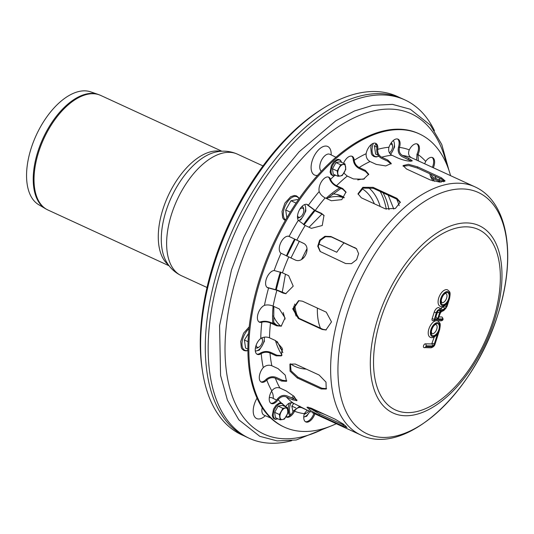 <?xml version="1.0" encoding="UTF-8"?>
<svg xmlns="http://www.w3.org/2000/svg" width="534" height="534" viewBox="0 0 534 534"><rect width="100%" height="100%" fill="white"/><g stroke="black" fill="none" stroke-linecap="round" stroke-linejoin="round"><path stroke-width="0.8" d="M308.672 410.886A4.966 2.637 -65.3 0 1 306.683 413.022A4.966 2.637 -65.3 0 1 305.321 413.456A4.966 2.637 -65.3 0 1 304.507 413.209M309.894 407.629A4.966 2.637 -65.3 0 1 309.72 408.457M306.683 413.022L305.695 413.63A6.208 3.297 -65.3 0 1 304.2 414.17A6.208 3.297 114.7 0 0 306.216 413.263M390.347 144.187A4.966 2.637 -65.3 0 1 390.875 144.12A4.966 2.637 -65.3 0 1 392.517 145.942A4.966 2.637 -65.3 0 1 389.446 152.864M392.403 145.435A6.208 3.297 114.7 0 0 391.242 142.798A6.208 3.297 -65.3 0 1 392.343 144.801L392.517 145.942M299.734 209.355A4.966 2.637 -65.3 0 1 303.773 209.875A4.966 2.637 -65.3 0 1 300.542 216.897A4.966 2.637 -65.3 0 1 297.551 215.623M303.659 209.361A6.208 3.297 114.7 0 0 301.91 206.491A6.208 3.297 -65.3 0 1 303.599 208.727L303.773 209.875M300.542 216.897L299.554 217.512A6.208 3.297 -65.3 0 1 297.531 218.026A6.208 3.297 114.7 0 0 300.075 217.144M261.26 338.142A4.966 2.637 -65.3 0 1 262.474 339.898A4.966 2.637 -65.3 0 1 259.237 346.926A4.966 2.637 -65.3 0 1 256.187 345.071M262.354 339.39A6.208 3.297 114.7 0 0 262.027 337.768A6.208 3.297 -65.3 0 1 262.301 338.756L262.474 339.898M259.237 346.926L258.256 347.534A6.208 3.297 -65.3 0 1 255.452 347.707A6.208 3.297 114.7 0 0 258.776 347.167M380.188 191.492A99.324 52.779 -65.3 0 1 386.276 209.215M383.052 192.814A99.324 52.779 -65.3 0 1 388.986 209.688M434.449 130.67A186.232 98.964 114.7 0 0 404.979 99.951A186.232 98.964 114.7 0 0 221.777 267.434A186.232 98.964 114.7 0 0 249.178 438.267A186.232 98.964 114.7 0 0 291.684 440.69M404.979 99.951L402.109 98.636A186.232 98.964 114.7 0 0 218.907 266.119A186.232 98.964 114.7 0 0 246.314 436.945L249.178 438.267M282.513 419.544A6.208 3.297 -65.3 0 1 279.976 417.274A6.208 3.297 -65.3 0 1 281.345 411.514A6.208 3.297 -65.3 0 1 285.249 408.023A6.208 3.297 -65.3 0 1 287.786 410.292A6.208 3.297 -65.3 0 1 286.418 416.059A6.208 3.297 -65.3 0 1 282.513 419.544L284.462 419.05L287.98 412.882L287.199 407.529L282.907 408.336L279.389 414.504L280.163 419.864L282.513 419.544M282.907 408.336L278.154 406.147L274.636 412.315L279.389 414.504M278.154 406.147L282.446 405.339L287.199 407.529M280.163 419.864L275.411 417.675L274.636 412.315M340.332 175.986A6.208 3.297 -65.3 0 1 337.795 173.71A6.208 3.297 -65.3 0 1 339.163 167.95A6.208 3.297 -65.3 0 1 343.068 164.459A6.208 3.297 -65.3 0 1 345.611 166.735A6.208 3.297 -65.3 0 1 344.236 172.495A6.208 3.297 -65.3 0 1 340.332 175.986L342.281 175.492L345.798 169.325L345.024 163.965L340.725 164.779L337.208 170.947L337.989 176.3L340.332 175.986M340.725 164.779L335.973 162.59L332.455 168.757L337.208 170.947M335.973 162.59L340.271 161.775L345.024 163.965M337.989 176.3L333.236 174.111L332.455 168.757M390.467 154.253A9.312 4.946 114.7 0 0 392.25 151.736L394.586 146.97L394.299 143.092A9.312 4.946 114.7 0 0 393.251 140.555M378.172 155.281L375.609 154.099L374.441 146.062L376.016 143.946M376.884 147.19L374.441 146.062M390.601 154.379L392.25 151.736A9.312 4.946 114.7 0 0 394.299 143.092M298.266 199.916L297.418 199.522L290.977 200.737L296.096 203.1M298.519 220.635A9.312 4.946 114.7 0 0 303.506 215.663L305.849 210.903L305.561 207.018A9.312 4.946 114.7 0 0 304.6 204.595M286.865 218.026L285.697 209.989L290.977 200.737M290.282 212.105L285.697 209.989M300.569 220.155L303.506 215.663A9.312 4.946 114.7 0 0 305.561 207.018M292.992 411.908L291.838 406.114L293.813 403.404M295.803 407.936L291.838 406.114M303.753 417.021A9.312 4.946 114.7 0 0 303.786 417.021L306.71 416.273L309.647 411.781A9.312 4.946 114.7 0 0 309.84 411.434M311.002 408.77A9.312 4.946 114.7 0 0 311.188 408.17M303.786 417.021A9.312 4.946 114.7 0 0 309.647 411.781M311.329 408.236L335.212 419.237L343.322 424.089L347 427.454L342.828 426.052L318.945 415.058L310.594 410.619L306.937 407.228L311.329 408.236M307.931 407.062L319.552 413.983L345.765 425.992M302.398 301.176L326.281 312.176L331.501 321.882L325.907 329.979L322.169 329.465L298.286 318.464L292.712 308.826L298.573 300.682L302.398 301.176M298.947 300.622L293.46 308.919L299.033 318.324L322.916 329.324L326.281 329.899M400.333 202.593L397.096 199.275L373.213 188.282L363.287 188.122L358.074 194.263M373.072 187.347L396.956 198.348L400.293 202.126L395.42 208.44L385.234 208.814L361.351 197.82L357.98 193.802L362.833 187.321L373.072 187.347L373.213 188.282M356.652 248.811L331.394 236.963L325.54 236.709L320.273 240.433L318.237 246.394L320.36 251.668M330.886 236.509L356.405 248.577L358.608 253.657L356.612 259.671L351.465 263.656L345.631 263.529L320.1 251.447L317.737 246.221L319.646 240.14L324.939 236.282L330.886 236.509L331.394 236.963M295.242 364.034L319.125 375.035L325.994 382.104L326.214 389.046L321.148 388.952L297.264 377.952L290.062 371.177L289.929 364.155L295.242 364.034M290.349 363.841L291.07 370.863L298.045 377.251L321.929 388.251L326.568 388.652M444.675 181.4L441.264 179.03L417.381 168.036L409.004 165.553L403.097 166.194M417.655 166.882L441.538 177.875L445.069 180.879L439.682 182.107L430.377 179.985L406.494 168.984L403.063 165.573L408.463 164.298L417.655 166.882L417.381 168.036M438.507 179.784A9.312 4.946 -65.3 0 1 440.764 178.797M443.434 181.306A9.312 4.946 114.7 0 0 442.92 179.891M474.96 186.853C508.889 202.179 516.338 257.622 497.942 314.319C474.399 391.843 406.014 457.284 360.704 434.95A136.57 72.571 -65.3 0 1 345.785 295.008A136.57 72.571 -65.3 0 1 458.399 183.202A136.57 72.571 -65.3 0 1 474.96 186.853L411.354 157.67C408.704 156.095 407.969 153.592 409.144 150.154L409.278 149.867A9.312 4.946 -65.3 0 1 417.401 144.026A9.312 4.946 -65.3 0 1 418.009 154.533L418.322 160.874M416.587 160.08L417.054 154.092A9.312 4.946 114.7 0 0 416.9 143.853M377.705 149.653C377.591 153.104 378.906 155.621 381.643 157.196L387.858 160.053L391.282 163.464L385.768 165.927L376.25 164.399L370.042 161.542C367.299 159.966 365.99 157.45 366.104 153.999L366.144 153.705A9.312 4.946 -65.3 0 1 375.789 143.366A9.312 4.946 -65.3 0 1 377.738 149.36L376.784 148.919A9.312 4.946 114.7 0 0 375.295 143.192M391.068 164.011L387.677 161.181L381.47 158.324C378.159 156.415 376.583 153.378 376.75 149.213M330.619 179.558C331.701 182.154 333.663 184.197 336.513 185.698L342.721 188.555L345.972 192.02L341.793 199.643L331.36 200.751L325.153 197.894C322.309 196.392 320.34 194.349 319.265 191.753L319.198 191.532A9.312 4.946 -65.3 0 1 321.762 181.213A9.312 4.946 -65.3 0 1 328.831 177.195A9.312 4.946 -65.3 0 1 330.553 179.344L329.591 178.903A9.312 4.946 114.7 0 0 328.33 177.021M346.072 192.44L342.955 189.383L336.747 186.526C333.303 184.711 330.947 182.241 329.665 179.117M303.632 243.397L302.992 243.063C312.323 246.715 303.759 264.524 294.928 259.838L281.024 253.216A9.312 4.946 -65.3 0 1 280.831 242.576A9.312 4.946 -65.3 0 1 289.088 236.449L303.345 243.237M303.579 243.371L288.287 236.081M298.286 220.322A9.312 4.946 -65.3 0 1 299.614 209.562A9.312 4.946 -65.3 0 1 307.31 204.522A9.312 4.946 -65.3 0 1 308.332 205.336L315.234 210.489L321.441 213.346L323.964 215.389L322.256 225.508L311.389 228.345L305.181 225.482L298.286 220.322A142.778 75.875 -65.3 0 0 289.088 236.449L288.954 236.395M264.664 305.288C267.307 304.627 270.124 304.901 273.108 306.109L279.322 308.966L285.043 317.944L281.204 326.147L276.705 325.833L270.491 322.97C267.507 321.762 264.69 321.495 262.04 322.156L261.84 322.222A9.312 4.946 -65.3 0 1 259.451 322.176A9.312 4.946 -65.3 0 1 257.995 313.919A9.312 4.946 -65.3 0 1 264.457 305.368L264.664 305.288M258.997 321.909A9.312 4.946 114.7 0 0 260.886 321.782L261.086 321.715C264.263 320.901 267.654 321.221 271.265 322.683L277.48 325.54L281.585 325.987M263.462 367.425C266.059 365.243 268.849 364.682 271.833 365.757L278.04 368.614L285.243 375.122L286.498 381.309L281.578 381.049L275.364 378.185C272.387 377.117 269.597 377.671 266.993 379.861L266.793 380.061A9.312 4.946 -65.3 0 1 261.326 382.097A9.312 4.946 -65.3 0 1 263.262 367.632L263.462 367.425M260.872 381.83A9.312 4.946 114.7 0 0 265.839 379.621L266.039 379.42C269.156 376.764 272.52 376.083 276.125 377.371L282.332 380.235L286.805 380.842M285.703 406.835A9.312 4.946 -65.3 0 1 285.823 406.568L285.964 406.287C287.926 403.21 290.369 402.169 293.293 403.163L308.245 410.693L301.75 407.709M302.03 407.829C299.107 406.835 296.664 407.876 294.701 410.953L294.561 411.233A9.312 4.946 -65.3 0 1 286.431 417.074A9.312 4.946 -65.3 0 1 285.977 416.807A9.312 4.946 114.7 0 0 293.6 410.793L299.928 406.22M311.055 412.028L308.312 410.546M314.967 413.563L314.86 413.857A9.312 4.946 -65.3 0 1 305.795 421.933A9.312 4.946 -65.3 0 1 304.34 413.69L307.123 410.172M325.066 414.564L309.526 408.43M305.341 421.666A9.312 4.946 114.7 0 0 313.905 413.416L314.005 413.122M316.922 410.813L316.422 411.253M315.347 410.759L315.781 410.286M271.986 390.608C274.336 387.878 276.986 387.023 279.95 388.044L286.157 390.908L293.974 396.308L296.951 400.7L292.512 399.759L286.304 396.902C283.34 395.874 280.69 396.729 278.341 399.459L278.161 399.706A9.312 4.946 -65.3 0 1 271.265 403.484A9.312 4.946 -65.3 0 1 271.813 390.861L271.986 390.608M270.811 403.217A9.312 4.946 114.7 0 0 277.206 399.265L277.386 399.018C280.196 395.701 283.394 394.666 286.972 395.894L296.931 399.946M260.959 338.329C263.662 336.847 266.506 336.674 269.503 337.808L275.711 340.665L282.239 348.328L281.278 355.884L276.185 355.831L269.977 352.974C266.987 351.839 264.136 352.013 261.433 353.488L261.226 353.628A9.312 4.946 -65.3 0 1 257.295 354.362A9.312 4.946 -65.3 0 1 255.546 347.24A9.312 4.946 -65.3 0 1 260.752 338.476L260.959 338.329M256.841 354.095A9.312 4.946 114.7 0 0 260.272 353.188L260.479 353.047C263.723 351.252 267.154 351.032 270.771 352.4L276.979 355.264L281.652 355.571M274.309 270.564L282.419 272.814L288.627 275.678L293.219 286.144L285.69 293.693L283.093 293.093L276.886 290.229L268.589 287.973A9.312 4.946 -65.3 0 1 267.641 287.726A9.312 4.946 -65.3 0 1 266.566 278.334A9.312 4.946 -65.3 0 1 274.122 270.564L274.309 270.564M267.187 287.459A9.312 4.946 114.7 0 0 267.634 287.532L277.587 290.242L286.044 293.687M324.165 215.689L321.868 213.94L315.661 211.077L307.377 204.896A9.312 4.946 114.7 0 0 306.81 204.348M343.549 163.291A9.312 4.946 -65.3 0 1 352.186 156.335A9.312 4.946 -65.3 0 1 354.222 160.253L354.242 160.514C354.73 163.638 356.365 165.974 359.162 167.516L365.369 170.379L368.734 174.218L363.44 179.237L353.488 178.943L347.274 176.08L343.889 173.096M368.7 174.725L365.403 171.394L359.195 168.53C355.818 166.661 353.848 163.845 353.288 160.073L353.268 159.813A9.312 4.946 114.7 0 0 351.686 156.162M399.412 147.711C398.731 151.269 399.739 153.845 402.429 155.427L408.637 158.284L412.315 160.814L410.633 161.208C406.975 161.061 402.803 160.026 398.104 158.117L391.896 155.26C389.206 153.679 388.198 151.102 388.879 147.544L388.972 147.244A9.312 4.946 -65.3 0 1 398.037 139.167A9.312 4.946 -65.3 0 1 399.499 147.411L398.538 146.97A9.312 4.946 114.7 0 0 397.536 138.994M411.4 161.181L402.055 156.589C398.811 154.673 397.61 151.563 398.457 147.271M431.025 174.318L431.525 175.726L433.441 177.448L439.649 180.312L443.767 181.253M441.177 182.127L432.767 178.456L430.471 176.38L429.79 173.75M424.697 163.718L425.671 161.395A9.312 4.946 -65.3 0 1 432.567 157.61A9.312 4.946 -65.3 0 1 433.361 167.703M432.406 167.262A9.312 4.946 114.7 0 0 432.066 157.443M443.26 180.105L443.694 181.82M336.307 423.716A161.401 85.767 -65.3 0 1 284.402 427.153A161.401 85.767 -65.3 0 1 266.766 261.76A161.401 85.767 -65.3 0 1 399.853 129.629A161.401 85.767 -65.3 0 1 419.43 133.947A161.401 85.767 -65.3 0 1 450.562 175.619M284.402 427.153L283.447 426.713A161.401 85.767 -65.3 0 1 265.812 261.32A161.401 85.767 -65.3 0 1 398.898 129.188A161.401 85.767 -65.3 0 1 418.476 133.507L419.43 133.947M445.897 293.526A4.966 2.637 -65.3 0 1 446.217 299.14A4.966 2.637 -65.3 0 1 441.745 302.551L441.211 300.589C442.573 293.546 446.497 293.006 445.73 293.493L445.897 293.526M436.031 324.585A4.966 2.637 -65.3 0 1 436.351 330.199A4.966 2.637 -65.3 0 1 431.879 333.603L431.352 331.641C432.714 324.599 436.632 324.065 435.864 324.552L436.031 324.585M437.606 311.709A0.928 0.494 -65.3 0 1 437.546 312.23L435.764 316.869M434.876 318.845L437.099 312.67L434.876 318.845L437.686 318.891L439.622 312.797L437.546 312.23M436.071 316.876L437.686 318.891M438.207 318.898L440.25 313.291L438.207 318.898L442.512 318.965L442.232 319.839L434.336 319.712L436.285 312.744A3.411 1.816 -65.3 0 1 438.788 309.647A3.411 1.816 -65.3 0 1 440.396 311.456L440.583 309.513L439.102 307.711A4.966 2.637 114.7 0 0 434.215 312.176L432.139 318.711A2.016 1.075 114.7 0 0 432.433 320.56A2.016 1.075 114.7 0 0 432.68 320.614A1.549 1.282 90.9 0 0 433.114 320.714L432.433 320.56M442.232 319.839A1.549 1.282 90.9 0 1 441.017 320.841C443.327 320.393 443.661 319.118 442.019 317.022A2.016 1.075 114.7 0 0 441.778 316.969L439.095 316.922M440.396 311.456A3.725 1.982 -65.3 0 1 441.865 310.114L444.408 308.859A2.79 1.482 114.7 0 0 446.23 306.423L444.161 305.862A1.242 0.661 -65.3 0 1 443.347 306.943L440.804 308.198A5.273 2.804 114.7 0 0 440.149 308.599M446.23 306.423L447.632 302.017A7.449 3.958 -65.3 0 1 440.376 303.078A7.449 3.958 -65.3 0 1 445.623 292.031A7.449 3.958 -65.3 0 1 449.227 298.653L449.515 298.573C450.796 291.417 449.848 292.105 447.585 289.862A8.998 4.786 114.7 0 0 439.475 296.036A8.998 4.786 114.7 0 0 440.056 306.216C441.812 307.103 443.807 306.496 446.057 304.393L446.03 304.413M447.632 302.017L446.057 304.393M434.302 336.901L431.712 343.936L425.304 343.836A2.016 1.075 114.7 0 0 423.642 345.485A2.016 1.075 114.7 0 0 423.863 347.554A2.016 1.075 114.7 0 0 424.109 347.607A1.549 1.282 -89.1 0 0 425.765 346.706L426.039 345.832L432.447 345.939A2.169 1.155 114.7 0 0 434.316 343.923L437.767 333.076L436.171 335.472M437.767 333.076A7.449 3.958 -65.3 0 1 430.511 334.137A7.449 3.958 -65.3 0 1 435.757 323.09A7.449 3.958 -65.3 0 1 439.362 329.712L439.649 329.632C440.93 322.476 439.983 323.163 437.72 320.921A8.998 4.786 114.7 0 0 437.353 320.78M435.844 320.76A8.998 4.786 114.7 0 0 428.982 328.67A8.998 4.786 114.7 0 0 430.19 337.268C431.946 338.156 433.948 337.548 436.191 335.452M255.305 350.965A9.312 4.946 114.7 0 0 256.34 350.925L259.27 350.177L262.201 345.692A9.312 4.946 114.7 0 0 264.277 337.168M256.34 350.925A9.312 4.946 114.7 0 0 262.201 345.692L264.544 340.926M247.876 349.116L245.567 348.055L244.398 340.018L248.524 333.483M248.023 341.687L244.398 340.018M303.639 257.441L303.953 257.595L303.639 257.441A63.072 33.515 -65.3 0 0 303.265 258.249M296.123 316.081A63.072 33.515 -65.3 0 1 293.84 306.009M294.661 304.033A61.584 32.721 114.7 0 0 298.206 317.877M318.564 243.878L336.754 252.255A63.072 33.515 -65.3 0 1 344.09 242.81M320.427 328.176A63.072 33.515 -65.3 0 1 317.376 308.078M45.463 208.707L38.648 204.669A62.204 33.055 -65.3 0 1 34.089 140.188A62.204 33.055 -65.3 0 1 84.752 90.84A62.204 33.055 -65.3 0 1 90.613 91.835L98.109 94.385A63.025 33.488 114.7 0 0 92.175 93.383A63.025 33.488 114.7 0 0 40.844 143.379A63.025 33.488 114.7 0 0 45.463 208.707L47.906 209.989A63.072 33.515 -65.3 0 1 41.018 145.355A63.072 33.515 -65.3 0 1 93.023 93.724A63.072 33.515 -65.3 0 1 100.672 95.412L98.109 94.385M332.669 193.955A72.437 38.495 -65.3 0 1 344.27 197.607M277.026 325.333A72.437 38.495 -65.3 0 1 273.602 322.216M243.931 435.777A186.226 98.957 -65.3 0 1 202.506 371.41A186.226 98.957 -65.3 0 1 323.831 107.948A186.226 98.957 -65.3 0 1 374.861 91.514A186.226 98.957 -65.3 0 1 399.672 97.582M202.506 371.41L202.132 368.981A183.589 97.562 -65.3 0 1 321.742 109.25L323.831 107.948M321.361 171.26A9.512 5.053 -65.3 0 1 320.453 162.83A9.512 5.053 -65.3 0 1 329.865 154.299L329.465 154.146M331.16 154.927A15.72 8.35 114.7 0 0 323.871 146.343A15.72 8.35 114.7 0 0 312.25 160.614A15.72 8.35 114.7 0 0 317.59 175.366M324.799 428.228A176.3 93.684 -65.3 0 1 237.897 272.367A176.3 93.684 -65.3 0 1 350.351 119.683A176.3 93.684 -65.3 0 1 446.504 163.938M257.021 398.19A15.72 8.35 114.7 0 0 254.358 404.138A15.72 8.35 114.7 0 0 255.245 417.528A15.72 8.35 114.7 0 0 265.331 415.679M273.268 398.457A15.72 8.35 114.7 0 0 271.519 391.335M275.671 289.448A101.807 54.101 -65.3 0 1 280.023 273.034A101.807 54.101 -65.3 0 1 280.357 271.986M286.411 255.899A101.807 54.101 -65.3 0 1 294.561 239.199M303.499 224.6A101.807 54.101 -65.3 0 1 314.326 210.403M326.047 198.301A101.807 54.101 -65.3 0 1 339.697 187.881M357.753 179.945A101.807 54.101 -65.3 0 1 364.468 178.857M396.669 199.082A101.807 54.101 -65.3 0 1 399.178 205.637M306.262 369.114A101.807 54.101 -65.3 0 1 290.436 363.794M282.045 355.117A101.807 54.101 -65.3 0 1 275.484 340.565M272.727 323.357A101.807 54.101 -65.3 0 1 273.108 306.109A136.57 72.571 -65.3 0 1 276.886 290.229M269.276 397.83A9.512 5.053 -65.3 0 1 271.966 397.823L271.572 397.67M263.636 414.905L264.01 415.105A9.512 5.053 -65.3 0 1 262.194 407.709M277.793 418.769A8.364 4.446 -65.3 0 1 273.942 411.04A8.364 4.446 -65.3 0 1 282.7 404.151A8.364 4.446 -65.3 0 1 283.708 405.92M335.612 175.205A8.364 4.446 -65.3 0 1 331.761 167.482A8.364 4.446 -65.3 0 1 340.518 160.594A8.364 4.446 -65.3 0 1 341.533 162.356M373.359 143.332A12.923 6.869 114.7 0 0 378.78 156.142M298.98 198.888A12.923 6.869 114.7 0 0 286.251 203.768A12.923 6.869 114.7 0 0 285.61 219.935M294.501 396.815A12.923 6.869 114.7 0 0 293.106 398.718M290.997 402.756A12.923 6.869 114.7 0 0 290.623 414.911M319.552 413.983L318.945 415.058M343.435 424.984L342.828 426.052M299.033 318.324L298.286 318.464M322.916 329.324L322.169 329.465M397.096 199.275L396.956 198.348M355.277 247.963L354.77 247.502M298.045 377.251L297.264 377.952M321.929 388.251L321.148 388.952M441.264 179.03L441.538 177.875M417.882 154.82L416.927 154.379M387.677 161.181L387.858 160.053M342.955 189.383L342.721 188.555M261.086 321.715L262.04 322.156M277.48 325.54L276.705 325.833M266.039 379.42L266.993 379.861M282.332 380.235L281.578 381.049M293.747 410.512L294.701 410.953M277.386 399.018L278.341 399.459M293.179 398.758L292.512 399.759M260.479 353.047L261.433 353.488M276.979 355.264L276.185 355.831M267.821 287.539L268.776 287.98M283.801 293.099L283.093 293.093M308.452 205.483L307.491 205.043M321.868 213.94L321.441 213.346M354.242 160.514L353.288 160.073M365.403 171.394L365.369 170.379M408.27 159.452L408.637 158.284M438.975 181.313L439.649 180.312M321.421 412.882A142.778 75.875 -65.3 0 1 320.587 413.049M304.34 413.69A142.778 75.875 -65.3 0 1 294.561 411.233M285.823 406.568A142.778 75.875 -65.3 0 1 283.374 404.712M281.351 402.956A142.778 75.875 -65.3 0 1 278.161 399.706M271.813 390.861A142.778 75.875 -65.3 0 1 266.793 380.061M263.262 367.632A142.778 75.875 -65.3 0 1 261.226 353.628M260.752 338.476A142.778 75.875 -65.3 0 1 261.84 322.222M264.457 305.368A142.778 75.875 -65.3 0 1 268.589 287.973M274.122 270.564A142.778 75.875 -65.3 0 1 281.024 253.216M308.332 205.336A142.778 75.875 -65.3 0 1 319.198 191.532M330.553 179.344A142.778 75.875 -65.3 0 1 334.297 175.773M354.222 160.253A142.778 75.875 -65.3 0 1 366.144 153.705M377.738 149.36A142.778 75.875 -65.3 0 1 388.972 147.244M399.499 147.411A142.778 75.875 -65.3 0 1 409.278 149.867M418.009 154.533A142.778 75.875 -65.3 0 1 425.671 161.395M435.056 176.173A142.778 75.875 -65.3 0 1 436.131 178.69M381.643 157.196A136.57 72.571 -65.3 0 1 391.896 155.26M336.513 185.698A136.57 72.571 -65.3 0 1 347.274 176.08M296.784 240.2A136.57 72.571 -65.3 0 1 305.181 225.482M271.833 365.757A136.57 72.571 -65.3 0 1 269.977 352.974M293.293 403.163A136.57 72.571 -65.3 0 1 286.304 396.902M279.95 388.044A136.57 72.571 -65.3 0 1 275.364 378.185M269.503 337.808A136.57 72.571 -65.3 0 1 270.491 322.97M282.419 272.814A136.57 72.571 -65.3 0 1 288.714 256.981M315.234 210.489A136.57 72.571 -65.3 0 1 325.153 197.894M359.162 167.516A136.57 72.571 -65.3 0 1 370.042 161.542M402.429 155.427A136.57 72.571 -65.3 0 1 411.354 157.67M432.767 178.456A135.329 71.916 -65.3 0 1 434.302 181.32M311.329 408.911A135.329 71.916 -65.3 0 1 309.894 408.69M494.444 320.267A103.109 54.788 -65.3 0 1 405.52 415.752A103.109 54.788 -65.3 0 1 377.845 318.411A103.109 54.788 -65.3 0 1 466.769 222.925A103.109 54.788 -65.3 0 1 494.444 320.267M493.102 320.594A99.324 52.779 -65.3 0 1 383.312 399.686A99.324 52.779 -65.3 0 1 434.409 238.825A99.324 52.779 -65.3 0 1 493.102 320.594M497.915 314.379A132.873 70.608 -65.3 0 1 383.319 437.433A132.873 70.608 -65.3 0 1 347.654 311.989A132.873 70.608 -65.3 0 1 462.25 188.936A132.873 70.608 -65.3 0 1 497.915 314.379M439.622 312.797A2.483 1.322 114.7 0 0 438.955 310.454A2.483 1.322 114.7 0 0 436.812 312.75M449.227 298.653L446.758 306.429A3.725 1.982 -65.3 0 1 444.328 309.68L441.785 310.935A2.79 1.482 114.7 0 0 439.963 313.371M446.951 292.492A6.515 3.464 114.7 0 0 440.857 301.583A6.515 3.464 114.7 0 0 447.238 301.69A6.515 3.464 114.7 0 0 446.951 292.492M441.778 316.969A1.549 1.282 90.9 0 1 442.512 318.965M434.336 319.712A1.549 1.282 90.9 0 1 433.114 320.714L441.017 320.841M434.209 319.272L432.139 318.711M449.515 298.573L447.045 306.349L443.821 310.528L441.278 311.776A1.549 1.101 -116.2 0 0 441.785 310.935M436.285 312.744L434.215 312.176M443.821 310.528A1.549 1.101 -116.2 0 0 444.328 309.68M441.865 310.114A1.549 1.101 -116.2 0 0 440.804 308.198M444.408 308.859A1.549 1.101 -116.2 0 0 443.347 306.943M437.086 323.551A6.515 3.464 114.7 0 0 430.991 332.642A6.515 3.464 114.7 0 0 437.373 332.742A6.515 3.464 114.7 0 0 437.086 323.551M439.362 329.712L434.843 343.929A3.104 1.649 -65.3 0 1 432.166 346.806L425.765 346.706M426.039 345.832A1.549 1.282 -89.1 0 0 425.304 343.836M439.649 329.632L435.13 343.849C434.696 345.858 433.301 347.173 430.951 347.808A1.549 1.282 -89.1 0 0 432.166 346.806M432.447 345.939A1.549 1.282 -89.1 0 0 431.712 343.936M434.316 343.923L432.246 343.362M248.971 328.744A12.923 6.869 114.7 0 0 244.952 333.79A12.923 6.869 114.7 0 0 242.149 346.085A12.923 6.869 114.7 0 0 247.876 350.397M168.457 264.917A63.072 33.515 -65.3 0 1 166.815 198.808A63.072 33.515 -65.3 0 1 217.278 150.948A63.072 33.515 -65.3 0 1 220.776 151.302M280.777 326.141A71.883 38.201 -65.3 0 1 273.421 315.968M327.803 197.88A71.883 38.201 -65.3 0 1 336.78 196.525A71.883 38.201 -65.3 0 1 344.043 197.847M207.018 287.492L181.366 275.684A66.917 35.558 -65.3 0 1 174.051 207.112A66.917 35.558 -65.3 0 1 229.233 152.323A66.917 35.558 -65.3 0 1 237.35 154.112L263.002 165.927M181.366 275.684C174.558 272.393 169.391 267.414 165.854 260.746A64.46 34.249 -65.3 0 1 171.334 197.386A64.46 34.249 -65.3 0 1 215.91 152.036C223.285 150.388 230.428 151.082 237.35 154.112M362.052 188.676A87.85 46.685 -65.3 0 1 374.347 203.801M282.7 349.99A92.235 49.015 -65.3 0 1 280.13 348.161M368.086 187.254A92.235 49.015 -65.3 0 1 380.201 206.498M335.973 157.27L329.865 154.299M276.599 400.079L271.966 397.823M270.691 418.015L264.01 415.105M276.285 289.682L280.911 272.186M286.925 256.14L295.082 239.446M304.033 224.907L314.953 210.736M326.875 198.681L340.919 188.449M388.231 195.197L393.778 209.068M282.887 352.594L277.259 341.573M273.715 323.811L273.835 306.443M331.334 425.885L296.203 439.996L277.146 440.91L259.791 436.318L238.832 419.837L227.431 400.166L220.569 375.429L219.581 325.627L231.482 269.917L243.851 237.196L259.664 205.817L278.314 176.981L299.1 151.796L335.886 120.751L354.549 110.945L372.805 105.345L392.463 104.364L410.299 109.243L430.384 125.15L441.785 144.54L448.974 170.426M277.887 418.81L275.364 419.39L273.248 418.189L272.293 415.672L273.521 409.111L275.924 405.373L279.155 403.063L280.257 402.843L282.546 403.617L283.808 405.96M335.706 175.252L333.183 175.833L331.067 174.625L330.112 172.115L331.34 165.547L333.743 161.815L336.974 159.506L338.075 159.279L340.372 160.06L341.627 162.403M371.424 144.414L370.763 147.558L371.357 153.712L372.191 155.147L373.927 156.542L376.183 156.963L378.86 156.242M299.1 198.715L298.286 197.313L296.49 195.878L294.307 195.477L290.656 196.726L284.902 203.107L282.019 211.491L282.613 217.645L283.454 219.073L285.276 220.509M289.228 403.203L288.16 407.609L288.754 413.763L289.895 415.545M293.433 395.814L291.738 398.09M301.57 259.437L306.977 248.677M322.029 214.014L309.032 227.257M299.267 241.388L290.95 258.009M285.443 274.209L282.219 292.372M283.187 312.503L285.103 319.098M432.8 180.899L430.471 176.38M360.704 434.95L312.136 412.588M437.099 312.67L437.92 311.429L437.413 311.375M441.278 311.776L440.25 313.291M423.863 347.554L430.951 347.808M249.178 326.861L243.604 333.136L240.714 341.513L241.315 347.667L242.149 349.102L243.884 350.491L246.141 350.918L247.883 350.578M221.877 151.229L100.672 95.412M169.111 265.805L47.906 209.989M344.09 197.8L336.72 194.409M278.728 325.987L276.585 324.999"/></g></svg>
